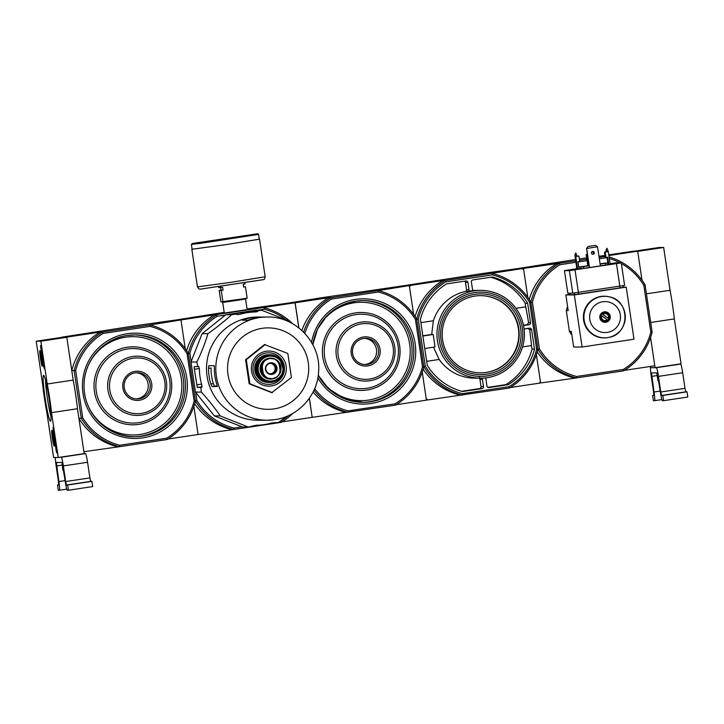 <?xml version="1.0" encoding="UTF-8"?>
<svg xmlns="http://www.w3.org/2000/svg" width="724" height="724" viewBox="0 0 724 724"><rect width="100%" height="100%" fill="white"/><g stroke="black" fill="none" stroke-linecap="round" stroke-linejoin="round"><path stroke-width="1.09" d="M36.2 341.203L40.852 341.194L47.25 384.001A31.594 2.588 81.4 0 1 51.531 412.626L58.237 457.505L53.585 457.514L46.879 412.635A31.594 2.588 81.4 0 1 42.598 384.001L36.2 341.203L62.146 337.303L66.807 337.293L40.852 341.194M54.209 446.12A7.964 0.652 81.4 0 1 52.372 438.282A7.964 0.652 81.4 0 1 51.847 430.364A7.964 0.652 81.4 0 1 53.676 438.147A7.964 0.652 81.4 0 1 54.219 446.12A7.964 0.652 81.4 0 1 54.209 446.12M42.273 366.263A7.964 0.652 81.4 0 1 40.444 358.434A7.964 0.652 81.4 0 1 39.91 350.516A7.964 0.652 81.4 0 1 41.739 358.289A7.964 0.652 81.4 0 1 42.282 366.263A7.964 0.652 81.4 0 1 42.273 366.263M50.49 421.268A23.204 1.901 81.4 0 1 45.024 397.512A23.204 1.901 81.4 0 1 43.775 375.421A23.204 1.901 81.4 0 1 48.942 398.028A23.204 1.901 81.4 0 1 50.662 421.16A23.204 1.901 81.4 0 1 50.49 421.268M40.743 347.276L40.625 345.538L41.395 347.276L44.436 369.149A36.164 2.959 81.4 0 0 43.712 366.616L40.743 347.276L41.259 347.194L41.114 345.819M53.304 431.35L53.16 429.821A35.983 2.95 81.4 0 0 53.124 427.269L57.078 453.17L56.309 451.432L53.304 431.35L53.829 431.278L53.676 429.739L53.16 429.821M66.807 337.293L73.196 380.091L47.25 384.001M73.196 380.091A31.594 2.588 81.4 0 1 77.477 408.725L51.531 412.626M77.477 408.725L84.183 453.604L58.237 457.505M50.942 416.273A21.168 1.738 81.4 0 1 47.359 398.272A21.168 1.738 81.4 0 1 45.485 380.01M42.797 357.475L44.227 366.534A36.164 2.959 81.4 0 1 44.318 366.824M42.345 356.995L42.626 356.479L42.345 356.995M42.761 356.398L42.264 356.479M42.644 356.416L41.259 347.194M57.115 452.817L53.829 431.278M41.784 361.81L40.761 358.389L40.743 354.914L41.721 362.38L40.761 358.389L41.413 358.289M41.639 358.389A6.579 0.543 81.4 0 1 42.028 364.878A6.579 0.543 81.4 0 1 40.562 358.471A6.579 0.543 81.4 0 1 40.073 351.909A6.579 0.543 81.4 0 1 41.639 358.389M53.712 441.667L52.698 438.246L52.68 434.771L53.657 442.237L52.698 438.246L53.35 438.147M53.576 438.237A6.579 0.543 81.4 0 1 53.965 444.735A6.579 0.543 81.4 0 1 52.499 438.319A6.579 0.543 81.4 0 1 52.01 431.757A6.579 0.543 81.4 0 1 53.576 438.237M59.965 457.251L61.314 457.242A8.778 0.715 81.4 0 1 63.332 465.921L65.667 481.551L66.481 485.017L67.676 485.017L68.454 490.229L67.26 490.229A8.778 0.715 81.4 0 1 65.232 481.551L62.092 462.455L56.345 462.464L58.906 481.56A8.778 0.715 81.4 0 1 59.486 490.239A8.778 0.715 81.4 0 1 59.477 490.239L58.282 490.239L57.504 485.035L58.698 485.035L58.472 481.56L56.137 465.939A8.778 0.715 81.4 0 1 55.431 457.514M84.183 453.604L85.532 453.604A8.778 0.715 81.4 0 1 87.559 462.283L89.894 477.903L65.667 481.551M67.676 485.017L91.903 481.379L90.699 481.379L89.894 477.903M81.269 482.808L71.866 484.275L81.287 482.917M91.903 481.379L92.681 486.582L68.454 490.229M58.771 484.845L57.504 485.035M63.612 470.681L62.798 470.075L63.513 470.003M62.798 470.075L62.02 462.455M608.875 255.545L637.681 251.21L642.016 280.233L637.708 251.391L663.655 247.481L659.003 247.49L634.215 251.219M650.252 366.471L650.433 367.702L655.084 367.702L681.04 363.792L674.334 318.913A31.594 2.588 -98.6 0 0 670.053 290.279L663.655 247.481M650.686 322.47L674.334 318.913M655.084 367.702L650.568 337.456L654.804 365.792L624.396 370.362M646.405 293.835L670.053 290.279M650.686 367.702L656.433 367.692A8.778 0.715 81.4 0 1 658.46 376.371L660.795 392.001L661.6 395.467L662.804 395.467L663.582 400.68L662.379 400.68A8.778 0.715 81.4 0 1 660.36 392.001L657.211 372.905L651.464 372.914L654.034 392.01A8.778 0.715 81.4 0 1 654.614 400.689A8.778 0.715 81.4 0 1 654.605 400.689L653.401 400.689L652.623 395.485L653.826 395.476L653.591 392.01L651.256 376.38A8.778 0.715 81.4 0 1 650.677 367.702A8.778 0.715 81.4 0 1 650.686 367.702L650.677 367.702M679.311 364.054L680.651 364.054A8.778 0.715 81.4 0 1 682.678 372.733L685.013 388.354L660.795 392.001M662.804 395.467L687.022 391.82L685.818 391.829L685.013 388.354M676.397 393.259L666.985 394.725L676.415 393.367M687.022 391.82L687.8 397.033L663.582 400.68M653.89 395.295L652.623 395.485M658.731 381.123L657.917 380.525L658.632 380.453M82.717 417.784A61.35 61.142 89.9 0 0 119.75 445.251L166.764 438.174A61.35 61.142 89.9 0 0 194.132 401.024L187.082 353.837A61.35 61.142 89.9 0 0 150.058 326.379L150.013 324.949L102.437 332.108A62.753 62.535 89.9 0 0 74.129 370.534L81.26 418.273L82.717 417.784L75.667 370.607L71.776 370.534L66.78 337.122L62.128 337.122L140.646 324.958L176.303 319.945L180.955 319.936L185.263 348.769M194.132 401.024L195.444 401.096L188.303 353.357L187.082 353.837M66.78 337.122L100.084 332.108L102.437 332.108L103.034 333.456L150.058 326.379M103.034 333.456A61.35 61.142 89.9 0 0 75.667 370.607M193.878 406.363L198.077 434.509L167.887 439.052M119.75 445.251L119.56 446.681L83.903 451.695L78.907 418.273L81.26 418.273A62.753 62.535 89.9 0 0 119.56 446.681L167.135 439.522A62.753 62.535 89.9 0 0 195.444 401.096L196.901 400.607A61.35 61.142 89.9 0 0 233.924 428.065L233.743 429.495L281.31 422.336A62.753 62.535 89.9 0 0 292.795 413.404M180.955 319.936L150.013 324.949A62.753 62.535 89.9 0 1 188.303 353.357L195.444 401.096A62.753 62.535 89.9 0 0 233.743 429.495L198.077 434.5M71.776 370.534A62.753 62.535 -90.1 0 1 100.084 332.108M117.207 446.681A62.753 62.535 -90.1 0 1 78.907 418.273M93.07 332.117A62.753 62.535 89.9 0 0 92.319 332.578M167.135 439.522L166.764 438.174M135.135 371.349A14.625 14.571 89.9 0 0 125.904 394.915A14.625 14.571 89.9 0 0 150.863 391.159A14.625 14.571 89.9 0 0 135.135 371.349M136.203 398.897A13.123 13.077 89.9 0 0 148.266 385.792A13.123 13.077 89.9 0 0 136.166 372.724M135.234 372.833A13.123 13.077 89.9 0 0 124.139 386.797A13.123 13.077 89.9 0 0 137.198 398.933A13.123 13.077 89.9 0 0 150.248 385.792A13.123 13.077 89.9 0 0 135.234 372.833M214.376 415.911L242.594 427.042L248.359 427.042L220.141 415.902C217.155 410.825 206.34 397.195 201.245 392.091L195.48 392.1L214.376 415.911L220.141 415.902M201.245 392.091L200.982 387.458L201.833 387.367L201.761 384.752A56.626 56.436 -90.1 0 1 199.426 369.122L198.72 366.534L197.869 366.625L196.747 362C200.15 355.964 206.512 339.746 207.851 333.673C213.942 329.637 227.535 318.786 231.571 314.723L236.621 314.026L236.956 314.632L239.789 314.343A56.626 56.436 -90.1 0 1 255.355 311.999L257.717 311.51L257.382 310.904L261.563 310.207L255.798 310.216L225.807 314.732L202.087 333.683L190.982 362.009L195.48 392.1M225.426 315.04L217.218 316.27A61.35 61.142 89.9 0 0 189.851 353.421L191.091 361.728M195.661 392.336L196.901 400.607M189.851 353.421L188.303 353.357A62.753 62.535 89.9 0 1 216.612 314.922L217.218 316.27M281.31 422.336L280.948 420.997L280.396 421.078M242.078 426.843L233.924 428.065M280.948 420.997A61.35 61.142 89.9 0 0 288.315 415.685M285.871 319.637A61.35 61.142 89.9 0 0 264.233 309.193L257.473 310.216M224.196 312.388L176.375 319.945L180.882 319.936L295.066 302.759L298.822 327.863M309.338 398.281L312.189 417.332L282.089 421.857M295.066 302.759L290.559 302.768L247.038 308.949M247.101 309.637L224.304 313.058L247.101 309.637M207.254 314.94A62.753 62.535 89.9 0 0 206.476 315.42M231.309 429.504A62.753 62.535 -90.1 0 1 194.711 403.757M186.611 350.688A62.753 62.535 -90.1 0 1 214.186 314.931M292.668 323.746A62.753 62.535 89.9 0 0 264.188 307.763L264.233 309.193M286.849 416.318L278.351 422.526L271.934 422.907A56.626 56.436 -90.1 0 1 256.359 425.25L248.359 427.042M270.821 423.223L274.161 423.223M253.563 425.739L256.866 425.241M261.563 310.207L289.79 321.347L291.301 322.995M257.382 310.904L253.699 310.904L235.318 313.637L232.929 314.026L236.621 314.026M231.571 314.723L225.807 314.732M207.851 333.673L202.087 333.683M196.747 362L190.982 362.009M197.869 366.625L194.186 366.634L194.358 369.24L197.308 387.467L200.982 387.458M249.165 383.756L245.572 359.701L264.531 344.552L287.817 353.457L291.419 377.512L271.726 392.661L249.165 383.756L249.898 383.756L246.296 359.701L245.572 359.701M217.281 386.064L214.53 386.136L213.381 383.611L210.865 383.992L211.942 386.526L217.327 386.516L216.675 383.982A51.612 51.431 -90.1 0 1 214.34 368.362L214.204 365.683L208.829 365.692L208.53 368.371A51.612 51.431 89.9 0 0 210.865 383.992M208.53 368.371L211.046 367.991A49.078 48.915 89.9 0 0 213.381 383.611M263.093 317.094L260.206 317.012A51.612 51.431 89.9 0 0 244.64 319.356L242.332 320.216L247.708 320.207L250.45 319.347A51.612 51.431 -90.1 0 1 265.708 317.003L267.156 317.003A51.612 51.431 89.9 0 0 215.797 368.679A51.612 51.431 89.9 0 0 267.301 420.219L265.844 420.219A51.612 51.431 -90.1 0 1 265.527 420.219L259.708 420.228A51.612 51.431 89.9 0 0 262.857 420.146M259.889 317.012L257.871 317.012A51.612 51.431 89.9 0 0 206.503 368.887A51.612 51.431 89.9 0 0 258.006 420.228L260.025 420.228M272.45 392.661L249.898 383.756M246.296 359.701L265.265 344.552M268.631 384.408A15.801 15.747 89.9 0 0 284.215 367.475A15.801 15.747 89.9 0 0 268.595 352.805M271.048 384.227A15.801 15.747 89.9 0 0 284.414 367.421A15.801 15.747 89.9 0 0 268.695 352.805A15.801 15.747 89.9 0 0 252.966 368.625A15.801 15.747 89.9 0 0 271.048 384.227M271.455 385.964A17.557 17.494 89.9 0 0 282.541 357.674A17.557 17.494 89.9 0 0 252.576 362.181A17.557 17.494 89.9 0 0 271.455 385.964M220.639 287.654L221.01 290.161L219.191 290.433L220.911 301.89L247.165 298.243L245.454 286.785L243.635 287.057L243.219 284.279L245.038 284.007L244.857 282.831M218.648 286.749L218.784 287.654L222.63 287.383L223.046 290.161L221.227 290.433L222.947 301.89M220.639 286.46L220.811 287.654M219.191 290.433L221.227 290.433M243.59 286.785L245.454 286.785M191.371 244.413L192.104 249.273L225.752 244.667L259.292 239.237L258.558 234.377L257.753 233.762L192.792 243.4L191.371 244.413L201.254 243.237L258.558 234.377M192.095 249.228L225.752 244.667L259.283 239.182M221.01 290.161L223.046 290.161M272.658 378.797L276.966 376.842C279.283 374.742 280.26 372.136 279.907 369.023L279.401 365.638C278.821 362.561 277.12 360.353 274.296 359.014L269.609 358.407L265.346 360.362C263.038 362.462 262.07 365.068 262.441 368.181L262.948 371.575C263.509 374.652 265.192 376.851 268.007 378.19L272.613 378.806M270.876 358.308L270.713 358.308A8.598 8.57 89.9 0 0 262.251 368.181L262.758 371.575A8.598 8.57 89.9 0 0 271.247 378.896L271.4 378.896M279.754 372.299A9.656 9.62 89.9 0 0 278.079 362.217M263.255 362.688A9.656 9.62 89.9 0 0 265.21 376.417M268.495 354.742A13.865 13.819 89.9 0 0 254.694 368.625A13.865 13.819 89.9 0 0 268.532 382.471L269.464 382.471A13.865 13.819 89.9 0 0 269.69 382.471L269.464 382.471A13.865 13.819 89.9 0 1 255.626 368.625A13.865 13.819 89.9 0 1 269.428 354.733A13.865 13.819 89.9 0 1 269.654 354.742L268.495 354.742M270.459 373.837A5.267 5.249 89.9 0 0 270.441 363.367M271.762 373.81A5.267 5.249 89.9 0 0 276.224 368.208A5.267 5.249 89.9 0 0 270.984 363.339A5.267 5.249 89.9 0 0 265.744 368.607A5.267 5.249 89.9 0 0 271.762 373.81M314.65 388.661A61.35 61.142 89.9 0 0 348.108 410.888L395.123 403.811A61.35 61.142 89.9 0 0 422.49 366.661L415.44 319.474A61.35 61.142 89.9 0 0 378.417 292.016L378.371 290.586L330.796 297.745A62.753 62.535 89.9 0 0 303.646 332.135M422.49 366.661L423.802 366.733L416.671 318.994L415.44 319.474M298.903 327.927L295.139 302.759L328.443 297.745L330.796 297.745L331.402 299.093L378.417 292.016M331.402 299.093A61.35 61.142 89.9 0 0 304.84 333.375M295.139 302.759L290.487 302.768L321.429 297.754L404.662 285.582L409.322 285.573L413.63 314.406L409.522 286.966L410.698 285.365L442.844 280.532L445.206 280.532L445.803 281.871L492.374 274.867A61.259 61.051 -90.1 0 1 529.66 302.523L536.638 349.249A61.259 61.051 -90.1 0 1 509.081 386.661L462.509 393.675A61.259 61.051 -90.1 0 1 425.232 366.018L418.246 319.284A61.259 61.051 -90.1 0 1 445.803 281.871M426.409 399.947L427.83 399.938L426.237 398.761L422.237 372.009L426.445 400.155L396.245 404.698M309.401 398.191L312.189 417.332M312.261 417.332L395.494 405.159A62.753 62.535 89.9 0 0 423.802 366.733M409.322 285.573L378.371 290.586A62.753 62.535 89.9 0 1 416.671 318.994M301.863 330.434A62.753 62.535 -90.1 0 1 328.443 297.745M313.972 390.218A62.753 62.535 89.9 0 0 347.918 412.318L348.108 410.888M345.565 412.318A62.753 62.535 -90.1 0 1 313.085 392.037M321.429 297.754A62.753 62.535 89.9 0 0 320.678 298.225M395.494 405.159L395.123 403.811M363.502 336.986A14.625 14.571 89.9 0 0 354.262 360.561A14.625 14.571 89.9 0 0 379.222 356.796A14.625 14.571 89.9 0 0 363.502 336.986M364.561 364.534A13.123 13.077 89.9 0 0 376.625 351.43A13.123 13.077 89.9 0 0 364.525 338.361M363.602 338.47A13.123 13.077 89.9 0 0 352.498 352.434A13.123 13.077 89.9 0 0 365.557 364.57A13.123 13.077 89.9 0 0 378.616 351.43A13.123 13.077 89.9 0 0 363.602 338.47M487.189 377.666A43.883 43.73 89.9 0 0 524.312 330.977A43.883 43.73 89.9 0 0 480.646 290.378A43.883 43.73 89.9 0 0 436.97 334.325A43.883 43.73 89.9 0 0 487.189 377.666M480.646 290.378L474.908 290.387A43.883 43.73 89.9 0 0 473.297 290.424M464.573 281.183A1.756 1.747 -90.1 0 1 465.46 282.451L466.537 289.709A1.756 1.747 -90.1 0 1 465.894 291.347L468.365 291.338A43.883 43.73 -90.1 0 1 473.568 290.559A1.756 1.747 -90.1 0 1 472.473 289.184L471.387 281.926A1.756 1.747 -90.1 0 1 472.863 279.935L492.266 277.011A59.16 58.952 -90.1 0 1 527.642 303.256L530.556 322.723A1.756 1.747 -90.1 0 1 529.081 324.723L523.561 325.556M465.894 291.347A43.883 43.73 89.9 0 0 433.368 320.75L420.87 322.632M435.061 346.959L424.735 348.516L435.052 346.959L433.187 334.461L431.694 334.461L433.368 320.75M480.754 378.145L475.025 378.154A43.883 43.73 89.9 0 1 439.151 359.448L433.929 348.163M481.623 378.136A1.756 1.747 -90.1 0 1 482.41 379.358L483.496 386.607A1.756 1.747 -90.1 0 1 482.021 388.607L462.618 391.521A59.16 58.952 -90.1 0 1 427.241 365.285L420.382 319.393A59.16 58.952 -90.1 0 1 446.536 283.899L465.939 280.975A1.756 1.747 -90.1 0 1 467.93 282.451L469.016 289.7A1.756 1.747 -90.1 0 1 468.365 291.338M431.694 334.461L422.834 335.8M439.151 359.448L426.653 361.33M479.17 378.154A1.756 1.747 -90.1 0 1 479.94 379.358L481.026 386.616A1.756 1.747 -90.1 0 1 479.55 388.607L461.74 391.286M490.673 277.256A59.16 58.952 -90.1 0 1 525.171 303.256L525.705 306.849A34.227 2.806 -98.6 0 1 528.574 322.732L527.117 324.723L523.506 325.266M525.705 306.849L515.968 308.315M524.122 329.022L529.606 328.198A1.756 1.747 -90.1 0 1 531.588 329.673L534.502 349.14A59.16 58.952 -90.1 0 1 508.348 384.643L488.944 387.566A1.756 1.747 -90.1 0 1 486.953 386.091L485.867 378.833A1.756 1.747 -90.1 0 1 486.021 377.819M527.633 328.198L529.615 329.673L531.588 329.673M487.831 387.358L505.877 384.643A59.16 58.952 -90.1 0 0 532.031 349.149L531.488 345.556L522.583 346.896M418.246 319.284L416.698 319.221L423.766 366.507L425.232 366.018M405.902 285.582L410.698 285.365M406.046 285.374L482.962 273.446L517.461 268.613L522.113 268.604L523.705 269.781L527.832 297.419L523.497 268.396L575.716 260.884M492.374 274.867L492.329 273.437A62.671 62.454 -90.1 0 1 530.882 302.035L537.95 349.321A62.671 62.454 -90.1 0 0 576.503 377.919L623.626 370.833L623.264 369.484L576.693 376.489L576.503 377.919L540.62 382.969L536.384 354.633L540.412 381.584L539.235 383.177L510.212 387.548M522.113 268.604L445.206 280.532A62.671 62.454 -90.1 0 0 416.698 319.221M536.638 349.249L537.95 349.321A62.671 62.454 -90.1 0 1 509.452 388.01L427.83 399.938M415.087 316.497A62.671 62.454 -90.1 0 1 442.844 280.532M462.509 393.675L462.328 395.105A62.671 62.454 -90.1 0 1 423.766 366.507M459.966 395.105A62.671 62.454 -90.1 0 1 423.124 369.213M435.839 280.541A62.671 62.454 89.9 0 0 435.079 281.002M576.693 376.489A61.259 61.051 -90.1 0 1 539.407 348.832L532.421 302.107L529.66 302.523M509.452 388.01L509.081 386.661M525.171 303.256L527.642 303.256M531.488 345.556A34.227 2.806 -98.6 0 0 529.615 329.673M532.031 349.149L534.502 349.14M505.877 384.643L508.348 384.643M487.071 375.928A42.128 41.983 89.9 0 0 513.687 308.026A42.128 41.983 89.9 0 0 441.776 318.841A42.128 41.983 89.9 0 0 487.071 375.928M486.809 374.19A40.372 40.236 89.9 0 0 512.321 309.112A40.372 40.236 89.9 0 0 443.405 319.483A40.372 40.236 89.9 0 0 486.809 374.19M480.555 372.887A38.616 38.49 89.9 0 0 518.692 331.465A38.616 38.49 89.9 0 0 480.455 295.645M486.41 372.453A38.616 38.49 89.9 0 0 519.081 331.366A38.616 38.49 89.9 0 0 480.646 295.645A38.616 38.49 89.9 0 0 442.21 334.316A38.616 38.49 89.9 0 0 486.41 372.453M479.415 376.371A6.235 0.507 81.4 0 1 479.587 377.982M621.355 263.581A61.259 61.051 -90.1 0 1 643.835 285.337L650.822 332.072A61.259 61.051 -90.1 0 1 623.264 369.484M599.327 258.776L606.558 257.69A61.259 61.051 -90.1 0 1 607.101 257.825M609.3 258.45A61.259 61.051 -90.1 0 1 619.97 262.83M532.421 302.107A61.259 61.051 -90.1 0 1 559.987 264.694L575.924 262.296M577.996 261.979L587.037 260.622M579.508 260.314L586.829 259.219M599.119 257.364L605.128 256.459M539.407 348.832L537.95 349.321L530.882 302.035A62.671 62.454 -90.1 0 1 559.38 263.346L559.987 264.694M609.083 256.957A62.671 62.454 -90.1 0 1 645.066 284.858L652.134 332.144A62.671 62.454 -90.1 0 1 623.626 370.833M645.066 284.858L643.835 285.337M650.822 332.072L652.134 332.144M523.497 268.396L518.846 268.405L575.508 259.527M579.309 258.948L586.621 257.853M539.389 382.969L540.62 382.969M605.092 256.26L604.151 256.26L605.074 256.124M637.681 251.21L633.029 251.219L608.766 254.866M604.974 255.445L598.956 256.269M550.023 263.355A62.671 62.454 89.9 0 0 549.254 263.826M529.235 299.419A62.671 62.454 -90.1 0 1 557.028 263.346M574.15 377.928A62.671 62.454 -90.1 0 1 537.244 351.936M567.589 306.487A28.363 28.263 89.9 0 0 566.295 310.578L569.408 331.402A28.363 28.263 89.9 0 0 571.842 334.931M581.019 268.649L579.037 268.948L577.942 261.681L579.68 261.418L578.874 256.034L577.046 256.296M578.304 256.106L577.019 256.215M578.874 256.034L575.671 256.504L574.919 254.767L576.856 269.192L581.019 268.676M578.295 256.043L577.028 256.233M610.178 264.287L608.287 251.608L605.056 252.079L606.784 251.816L606.06 250.088L606.287 251.825L604.468 252.079L605.273 257.463L605.843 257.391M608.287 251.608L606.956 248.242L606.06 250.088M606.323 251.889L604.468 252.079M605.164 252.079L605.97 257.463L605.056 252.079M604.585 252.079L605.391 257.463M605.97 257.463L607.698 257.201L608.794 264.495M593.427 253.59L594.042 253.5M593.436 253.59L593.273 254.196M594.015 253.545L593.191 253.644M587.807 265.735L586.15 254.685L587.426 254.486M586.15 254.685L587.417 254.396M593.409 254.133L593.336 253.644M586.413 254.685L587.915 265.717M588.241 259.916L587.218 260.07M608.097 264.495L608.549 264.531M608.549 264.504L607.934 264.595M580.485 268.649L579.019 268.866L580.494 268.667M576.919 268.966L569.544 270.124L576.947 269.102M579.01 268.776L581.001 268.504M617.563 263.337L606.848 264.921L617.563 263.337M589.381 267.536L600.395 265.88M576.883 268.704L564.43 270.631L569.399 270.631L616.468 263.608L621.246 262.83L616.278 262.839L610.088 263.699M567.824 293.193L564.43 270.631L567.824 293.202L572.765 293.193L624.595 285.401M600.386 265.817L607.943 264.703L607.689 262.966L600.115 264.025M588.431 265.645L578.929 267.02L588.223 265.798L580.775 267.02L581.037 268.758L589.363 267.455M607.934 264.622L610.178 264.269M588.024 246.459L586.531 248.459L588.024 246.459L595.526 245.336L588.087 246.459M595.526 245.336L597.544 246.812L586.639 248.459L589.499 267.563M597.544 246.812L600.395 265.925M589.381 267.572L586.531 248.459M601.798 315.755L607.246 319.8A3.511 3.502 -90.1 0 1 601.798 315.755L600.857 315.221A4.389 4.371 89.9 0 1 601.897 313.809L602.042 313.809A4.389 4.371 -90.1 0 1 608.938 318.922L602.839 314.343A3.511 3.502 -90.1 0 1 608.287 318.388M607.246 319.8L607.898 320.334A4.389 4.371 -90.1 0 1 601.001 315.221M602.839 314.343L602.042 313.809M604.965 312.678L604.775 312.678A4.389 4.371 89.9 0 0 600.82 315.221A4.389 4.371 89.9 0 0 604.784 321.456L604.974 321.456M608.938 318.922L601.897 313.809M607.825 320.27A4.389 4.371 89.9 0 0 608.794 318.922M600.096 263.916L605.87 263.219M605.834 262.975L600.087 263.853M578.929 267.02L579.182 268.758M580.775 267.02L589.11 265.717M583.426 266.649L583.689 268.387M600.124 264.079L605.445 263.337L605.707 265.075M623.138 287.129L626.215 287.129L574.313 294.94L582.096 347.013L573.652 347.031L571.317 331.402L569.408 331.402M569.716 294.369L565.869 294.949L574.313 294.94M569.77 294.686L569.544 293.202L569.77 294.686L574.72 294.677L623.174 287.392L622.911 285.699L623.174 287.392M583.598 320.162A20.86 20.788 -90.1 0 1 608.495 296.668L608.929 296.768A20.761 20.688 -90.1 0 1 608.984 337.366A20.761 20.688 -90.1 0 1 584.15 320.153A20.761 20.688 -90.1 0 1 608.929 296.768C630.233 300.053 630.278 334.017 608.984 337.366L608.549 337.456A20.86 20.788 -90.1 0 1 583.598 320.162M626.215 287.129L633.998 339.203L582.096 347.013M565.869 294.949L568.204 310.569L566.295 310.578M605.445 263.337L607.689 262.966M588.829 263.862L588.187 263.988L588.449 265.726L589.101 265.654M588.187 263.988L588.838 263.916M599.852 317.854A5.267 5.249 -90.1 0 1 605.038 311.8A5.267 5.249 -90.1 0 1 610.296 317.067A5.267 5.249 -90.1 0 1 605.056 322.334A5.267 5.249 -90.1 0 1 599.852 317.854M604.965 311.809A5.267 5.249 -90.1 0 1 610.151 317.067A5.267 5.249 -90.1 0 1 604.974 322.334M592.811 254.287A1.448 1.439 89.9 0 0 594.178 252.631A1.448 1.439 89.9 0 0 592.811 251.4L592.929 251.907L591.626 252.106M591.445 253.056A1.448 1.439 -90.1 0 1 592.865 251.391A1.448 1.439 -90.1 0 1 594.314 252.839A1.448 1.439 -90.1 0 1 592.875 254.287A1.448 1.439 -90.1 0 1 591.445 253.056M575.381 254.767L575.815 252.929L577.055 256.296L575.671 256.504M575.815 252.929L574.919 254.767M575.716 258.549L576.141 261.409L575.716 258.549M575.761 256.504L577.652 269.183M606.522 250.088L606.956 248.242M607.02 257.301L608.097 264.513M593.535 253.59L592.929 251.907M44.227 366.534L43.712 366.616M43.92 364.996L43.404 365.077M56.825 451.36L56.309 451.432M85.532 453.604L61.314 457.242M87.559 462.283L63.332 465.921M90.699 481.379L66.481 485.017M62.056 465.107L56.572 465.93M65.097 480.627L58.906 481.56M66.744 489.143L59.495 490.239L66.744 489.143M680.651 364.054L656.433 367.692M682.678 372.733L658.46 376.371M685.818 391.829L661.6 395.467M657.175 375.557L651.7 376.38M660.216 391.078L654.034 392.01M661.863 399.594L654.614 400.689L661.863 399.594M127.116 333.737A52.662 52.481 89.9 0 0 93.849 418.617A52.662 52.481 89.9 0 0 183.742 405.087A52.662 52.481 89.9 0 0 127.116 333.737M87.839 405.159A49.151 48.979 89.9 0 0 180.511 374.417A49.151 48.979 89.9 0 0 87.785 366.588M94.437 391.594A38.987 38.852 89.9 0 0 157.072 416.318A38.987 38.852 89.9 0 0 147.09 349.529A38.987 38.852 89.9 0 0 94.437 391.594M133.949 436.717A50.906 50.734 89.9 0 0 183.742 385.747A50.906 50.734 89.9 0 0 133.813 334.913M134.827 436.717C109.224 437.785 83.504 414.481 84.029 385.521C83.685 361.149 103.152 338.597 127.234 335.465A50.906 50.734 89.9 0 0 84.165 389.63A50.906 50.734 89.9 0 0 134.827 436.717A50.906 50.734 89.9 0 0 185.489 385.747A50.906 50.734 89.9 0 0 127.234 335.465L134.691 334.904M96.274 391.34A37.25 37.123 89.9 0 0 156.113 414.961A37.25 37.123 89.9 0 0 146.574 351.149A37.25 37.123 89.9 0 0 96.274 391.34M107.976 390.2A29.63 29.53 89.9 0 0 155.57 408.988A29.63 29.53 89.9 0 0 147.986 358.235A29.63 29.53 89.9 0 0 107.976 390.2M109.813 389.946A27.892 27.793 89.9 0 0 154.619 407.63A27.892 27.793 89.9 0 0 147.479 359.855A27.892 27.793 89.9 0 0 109.813 389.946M274.152 408.879A40.725 40.589 89.9 0 0 299.881 343.239A40.725 40.589 89.9 0 0 230.359 353.701A40.725 40.589 89.9 0 0 274.152 408.879M274.867 419.649L267.301 420.219A51.612 51.431 89.9 0 0 274.858 419.649C298.433 416.544 317.791 395.177 318.623 371.376C320.994 343.104 295.971 316.216 267.156 317.003M214.53 386.136L211.942 386.526M244.64 319.356L244.766 320.216M202.114 386.743L197.308 387.467M199.399 368.48L194.358 369.24M201.58 384.127L196.702 384.86M250.884 311.302L251.02 312.207M253.699 310.904L253.871 312.026M224.304 313.058L222.721 302.469L245.563 299.057L247.146 309.646M257.644 233.771L192.077 243.635L257.644 233.771M191.842 249.318L197.453 286.903L231.372 282.251L265.165 276.776L259.545 239.192M262.839 279.754L200.557 289.129L262.839 279.754M271.102 354.805L277.229 356.887L281.274 360.787A13.828 13.774 89.9 0 0 256.423 365.783A13.828 13.774 89.9 0 0 277.256 380.299L271.138 382.399C262.178 382.136 257.129 377.801 255.988 369.394C257.029 359.529 262.07 354.669 271.102 354.805A13.865 13.819 89.9 0 0 255.961 368.625A13.865 13.819 89.9 0 0 271.835 382.317M281.301 376.389L277.256 380.299A13.828 13.774 89.9 0 0 281.292 376.389M267.328 355.203A13.647 13.602 89.9 0 0 267.364 382.01M281.383 376.272L272.106 382.136A13.684 13.629 89.9 0 0 280.749 360.081A13.684 13.629 89.9 0 0 257.4 363.593A13.684 13.629 89.9 0 0 272.106 382.136L263.418 380.534L258.296 375.466L256.513 367.276L260.477 358.896L270.133 354.923L279.754 358.959L283.618 370.299L282.939 373.177M272.224 381.937A13.485 13.43 89.9 0 0 280.74 360.208A13.485 13.43 89.9 0 0 257.735 363.665A13.485 13.43 89.9 0 0 272.224 381.937M283.301 366.281A13.303 13.258 89.9 0 0 268.043 355.484A13.303 13.258 89.9 0 0 257.147 370.697A13.303 13.258 89.9 0 0 283.283 371.05M272.351 381.602A13.141 13.095 89.9 0 0 280.659 360.416A13.141 13.095 89.9 0 0 258.215 363.792A13.141 13.095 89.9 0 0 272.351 381.602C260.405 384.109 252.043 367.403 261.174 359.276C266.468 354.199 272.64 354.226 279.699 359.339C285.709 363.276 285.473 378.797 272.351 381.602M272.441 381.276A12.815 12.77 89.9 0 0 280.532 360.624A12.815 12.77 89.9 0 0 258.658 363.91A12.815 12.77 89.9 0 0 272.441 381.276M272.414 380.933A12.471 12.426 89.9 0 0 280.288 360.833A12.471 12.426 89.9 0 0 259.002 364.036A12.471 12.426 89.9 0 0 272.414 380.933M272.124 379.023A10.534 10.498 89.9 0 0 278.776 362.045A10.534 10.498 89.9 0 0 260.803 364.751A10.534 10.498 89.9 0 0 272.124 379.023M263.889 361.719A9.656 9.62 89.9 0 0 265.798 376.951M268.007 378.19A10.1 10.064 89.9 0 0 276.966 376.842M272.079 374.38A5.837 5.819 89.9 0 0 273.038 363.059A5.837 5.819 89.9 0 0 265.418 368.109A5.837 5.819 89.9 0 0 272.079 374.38M274.296 359.014A10.1 10.064 89.9 0 0 265.346 360.362M272.016 374.073A5.53 5.511 89.9 0 0 275.509 365.158A5.53 5.511 89.9 0 0 266.07 366.579A5.53 5.511 89.9 0 0 272.016 374.073M317.863 377.865A52.662 52.481 89.9 0 0 413.775 337.185A52.662 52.481 89.9 0 0 311.564 342.398M318.288 375.104A49.151 48.979 89.9 0 0 408.481 338.506A49.151 48.979 89.9 0 0 316.144 332.226M322.804 357.231A38.987 38.852 89.9 0 0 385.43 381.955A38.987 38.852 89.9 0 0 375.448 315.175A38.987 38.852 89.9 0 0 322.804 357.231M362.308 402.354A50.906 50.734 89.9 0 0 412.101 351.384A50.906 50.734 89.9 0 0 362.172 300.551M363.186 402.354L344.325 398.734L328.153 388.336L318.27 375.24A50.906 50.734 89.9 0 0 413.847 351.384A50.906 50.734 89.9 0 0 355.593 301.112A50.906 50.734 89.9 0 0 312.831 344.687M324.633 356.977A37.25 37.123 89.9 0 0 384.471 380.598A37.25 37.123 89.9 0 0 374.942 316.786A37.25 37.123 89.9 0 0 324.633 356.977M336.334 355.837A29.63 29.53 89.9 0 0 383.928 374.625A29.63 29.53 89.9 0 0 376.344 323.872A29.63 29.53 89.9 0 0 336.334 355.837M338.171 355.584A27.892 27.793 89.9 0 0 382.978 373.267A27.892 27.793 89.9 0 0 375.837 325.492A27.892 27.793 89.9 0 0 338.171 355.584M527.117 324.723L529.081 324.723M528.574 322.732L530.556 322.723M466.537 289.709L469.016 289.7M479.94 379.358L482.41 379.358M465.46 282.451L467.93 282.451M481.026 386.616L483.496 386.607M479.55 388.607L482.021 388.607M488.429 387.566L488.944 387.566M433.187 334.461L422.87 336.017M606.812 251.816L608.196 251.608M619.735 286.197L619.997 287.908M578.214 292.442L578.476 294.161M574.467 292.985L574.72 294.677M575.019 269.844L578.395 292.415M616.468 263.608L619.844 286.179M569.399 270.631L572.765 293.193M589.77 319.365A15.494 15.439 -90.1 0 1 610.694 302.65A15.494 15.439 -90.1 0 1 614.667 329.194A15.494 15.439 -90.1 0 1 589.77 319.365M606.73 251.472L608.115 251.264M575.589 256.16L576.974 255.952M657.917 380.525L656.786 372.932M222.721 302.469L222.06 301.872M246.015 298.297L245.563 299.057M197.453 286.903L199.082 288.957L200.195 289.157L263.617 279.591C264.215 279.844 264.731 278.912 265.165 276.776M312.84 344.696L317.555 329.067L326.967 315.736L340.099 306.089L355.593 301.112L363.05 300.541M621.246 262.83L624.613 285.401"/></g></svg>
